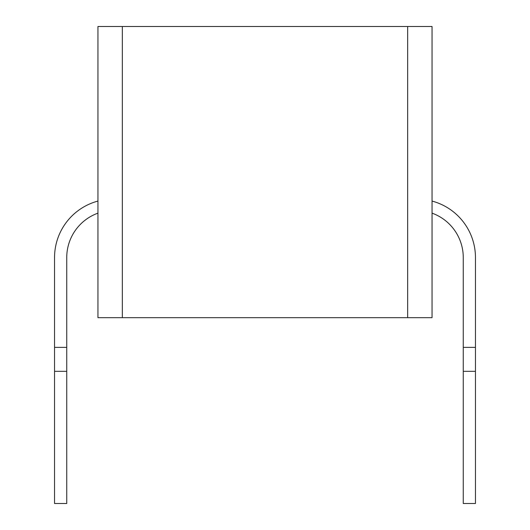 <?xml version="1.0" encoding="UTF-8"?>
<svg xmlns="http://www.w3.org/2000/svg" width="530" height="530" viewBox="0 0 530 530"><rect width="100%" height="100%" fill="white"/><g stroke="black" fill="none" stroke-linecap="round" stroke-linejoin="round"><path stroke-width="0.79" d="M407.663 26.5L432.049 26.5L432.049 317.675L407.663 317.675L407.663 26.5L122.337 26.5L122.337 317.675L97.951 317.675L97.951 26.5L122.337 26.5M432.049 213.146A47.223 47.223 0 0 1 463.26 257.567A47.223 47.223 0 0 0 432.049 213.146A47.223 47.223 0 0 1 463.26 257.567L463.26 347.375L475.456 347.375L475.456 257.567A58.466 58.466 0 0 0 432.049 201.075M475.456 347.375L475.456 257.567L475.456 371.325L463.26 371.325L463.26 347.375M97.951 201.075A58.466 58.466 0 0 0 54.544 257.567L54.544 347.375L66.74 347.375L66.74 257.567A47.223 47.223 0 0 1 97.951 213.146M54.544 371.325L66.74 371.325L66.74 503.5L54.544 503.5L54.544 347.375M66.74 371.325L66.74 347.375M475.456 371.325L475.456 503.5L463.26 503.5L463.26 371.325M122.337 317.675L407.663 317.675"/></g></svg>
